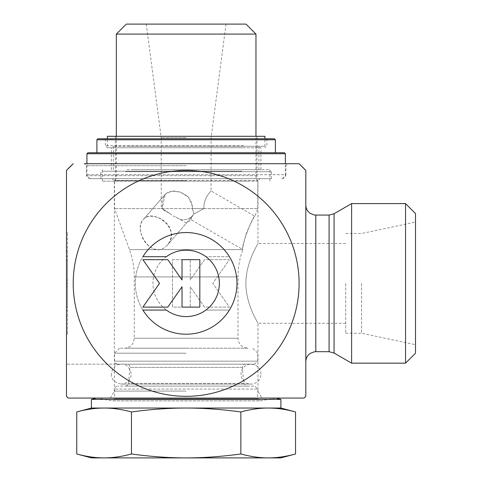<?xml version="1.0" encoding="UTF-8"?>
<svg xmlns="http://www.w3.org/2000/svg" width="482" height="482" viewBox="0 0 482 482"><rect width="100%" height="100%" fill="white"/><g stroke="black" fill="none" stroke-linecap="round" stroke-linejoin="round"><path stroke-width="0.36" stroke-dasharray="2.41 1.81" d="M142.901 310.071A50.821 50.821 0 0 0 219.196 321.994A50.821 50.821 0 0 0 219.196 244.772A50.821 50.821 0 0 0 142.901 256.695L166.386 256.695A33.21 33.21 0 0 1 210.761 305.678A33.21 33.21 0 0 1 166.386 310.071L142.901 310.071M199.831 259.659L182.039 259.659L182.039 279.988L167.808 259.659L142.901 259.659L159.512 283.38L142.901 307.1L167.808 307.1L182.039 286.778L182.039 307.1L199.831 307.1L199.831 259.659M66.48 256.695L67.48 256.695L67.48 250.176L67.48 334.201L67.48 232.559L67.48 256.695L66.48 256.695L66.48 334.201L66.48 310.071L67.48 310.071L66.48 310.071L66.48 316.59L66.48 256.695M66.48 259.659L67.48 259.659L67.48 307.1L67.48 259.659L66.48 259.659L66.48 279.988L66.48 259.659L67.48 259.659L66.48 259.659L66.48 307.1L66.48 259.659M66.48 279.988L67.48 279.988M66.48 283.38L67.48 283.38M66.48 307.1L67.48 307.1L66.48 307.1L66.48 286.778L66.48 307.1L67.48 307.1L66.48 307.1M66.48 286.778L67.48 286.778M229.402 256.695A50.821 50.821 0 0 0 153.107 244.772A50.821 50.821 0 0 0 153.107 321.994A50.821 50.821 0 0 0 229.402 310.071A50.821 50.821 0 0 1 153.107 321.994A50.821 50.821 0 0 1 153.107 244.772A50.821 50.821 0 0 1 229.402 256.695L205.916 256.695L229.402 256.695M205.916 256.695A33.21 33.21 0 0 0 161.542 305.678A33.21 33.21 0 0 0 205.916 310.071A33.21 33.21 0 0 1 161.542 261.087A33.21 33.21 0 0 1 205.916 256.695M205.916 310.071L229.402 310.071L205.916 310.071M172.472 259.659L190.263 259.659L172.472 259.659L172.472 307.1L190.263 307.1L190.263 286.778L204.495 307.1L229.402 307.1L212.791 283.38L229.402 259.659L204.495 259.659L190.263 279.988L190.263 259.659L190.263 279.988L204.495 259.659L229.402 259.659L212.791 283.38L229.402 307.1L204.495 307.1L190.263 286.778L190.263 307.1L172.472 307.1L172.472 259.659M351.613 203.603L351.613 363.163M305.823 283.38L305.823 361.669L305.823 283.38M305.823 396.318L305.823 170.447M186.154 178.671L90.417 178.671L186.154 178.671M186.154 165.706L86.429 165.706L186.154 165.706M186.154 180.666L114.348 180.666L186.154 180.666M186.154 391.083L114.348 391.083L186.154 391.083M245.85 283.38C245.941 305.028 258.436 323.458 257.954 323.271C258.436 323.458 245.941 305.028 245.85 283.38C245.941 261.738 258.436 243.308 257.954 243.494C258.436 243.308 245.941 261.738 245.85 283.38M281.886 178.671C284.332 178.412 285.663 177.087 285.874 174.683L86.429 174.683L285.874 174.683L285.874 165.706L287.868 163.711L84.434 163.711L186.154 163.711M287.868 163.711L84.434 163.711L86.429 165.706L86.429 174.683C86.64 177.087 87.971 178.412 90.417 178.671M186.154 398.066L110.318 398.066L186.154 398.066M304.148 398.066L96.4 398.066L275.903 398.066L260.093 400.855L112.21 400.855L260.093 400.855L257.756 398.891L257.756 389.088L114.547 389.088L257.756 389.088L254.761 386.1L117.542 386.1L254.761 386.1M415.52 213.574L415.52 353.192M405.543 363.163L405.543 203.603M415.52 283.38L415.52 344.714L415.52 283.38M345.708 283.38L345.708 333.243L345.708 283.38M361.56 283.38L361.56 333.243L361.56 283.38M66.48 170.447L66.48 396.318M299.087 283.38A112.933 112.933 0 0 1 129.682 381.19A112.933 112.933 0 0 1 129.682 185.576A112.933 112.933 0 0 1 299.087 283.38M186.154 137.719L161.223 137.719L186.154 137.719M126.32 24.1L245.989 24.1M146.263 24.1L161.223 137.719L161.223 208.592L162.157 208.592L161.223 208.592L170.508 213.954L162.157 208.592L165.181 194.294L168.357 191.987L173.689 190.974L179.931 191.987L186.01 194.993L190.721 200.205L192.366 207.013L192.294 208.592L193.975 213.954L191.318 217.014L193.975 213.954L192.294 208.592L192.294 205.549L188.287 196.945L180.105 192.041L171.478 191.131L165.181 194.294L164.633 194.993L162.645 200.205L162.139 207.013L162.157 208.592L170.508 213.954A23.269 17.454 130.9 0 0 175.816 217.014C181.039 220.75 186.203 220.75 191.318 217.014C186.203 220.75 181.039 220.75 175.816 217.014L186.154 222.985L191.432 219.937L242.826 249.604C240.03 249.29 253.195 214.394 254.948 216.304C253.761 217.171 250.869 222.865 246.266 233.39C243.633 242.988 242.488 248.393 242.826 249.604L129.483 249.622L242.82 249.622C239.626 258.436 238.024 267.528 238.006 276.909L134.297 276.909L238.006 276.909L238.006 338.231C238.602 344.287 241.922 347.612 247.983 348.203L124.32 348.203L247.983 348.203M226.04 24.1L211.08 137.719L211.08 190.974L254.948 216.304L257.756 208.592L114.547 208.592L257.756 208.592L257.756 180.467L114.547 180.467L257.756 180.467L255.96 178.671L255.96 136.292M141.051 233.39C143.546 245.067 156.505 254.496 165.422 246.911L167.435 245.001C182.136 230.257 153.294 206.621 143.003 219.9C140.292 223.28 139.641 227.775 141.051 233.39M171.134 233.39C171.411 237.873 170.182 241.747 167.435 245.001L165.422 246.911C151.221 259.027 133.074 229.926 143.003 219.9C149.559 211.104 170.471 219.352 171.134 233.39M255.96 34.071L116.343 34.071M186.154 348.203L119.536 348.203L186.154 348.203M76.759 411.965C86.284 409.357 95.4 408.049 104.106 408.037C112.812 408.049 121.928 409.357 131.453 411.965C150.511 409.357 168.742 408.049 186.154 408.037C203.561 408.049 221.792 409.357 240.849 411.965C250.375 409.357 259.491 408.049 268.197 408.037C276.903 408.049 286.019 409.357 295.544 411.965M91.411 408.037L280.892 408.037M131.453 453.972C121.928 456.581 112.812 457.894 104.106 457.9L186.154 457.9C168.742 457.894 150.511 456.581 131.453 453.972L131.453 411.965M91.411 457.9L104.106 457.9C95.4 457.894 86.284 456.581 76.759 453.972M295.544 453.972C286.019 456.581 276.903 457.894 268.197 457.9L280.892 457.9M268.197 457.9C259.491 457.894 250.375 456.581 240.849 453.972C221.792 456.581 203.561 457.894 186.154 457.9L268.197 457.9M240.849 453.972L240.849 411.965M186.154 353.192L114.547 353.192L186.154 353.192M254.761 364.157L117.542 364.157L254.761 364.157L257.756 361.169L257.756 353.192L252.767 348.203M245.338 364.157L126.965 364.157L245.338 364.157C243.398 364.374 242.404 365.458 242.356 367.411L243.753 383.365L246.736 386.1L125.573 386.1L246.736 386.1M191.318 217.014C191.215 220.75 191.215 220.75 191.318 217.014C191.215 220.75 191.215 220.75 191.318 217.014M193.975 213.954L204.007 208.592C202.994 198.216 211.532 190.583 211.08 190.974C211.532 190.583 202.994 198.216 204.007 208.592C202.994 198.216 211.532 190.583 211.08 190.974C211.532 190.583 202.994 198.216 204.007 208.592L193.975 213.954M204.007 208.592L192.294 208.592L204.007 208.592M91.411 399.403L280.892 399.403M260.943 374.134A9.971 9.971 0 0 0 245.989 365.495A9.971 9.971 0 0 0 245.989 382.768A9.971 9.971 0 0 0 260.943 374.134M264.931 136.292L107.372 136.292M127.362 146.263L264.931 146.263L127.362 146.263M234.613 146.263L113.354 146.263L234.613 146.263M234.613 171.194L113.354 171.194L234.613 171.194M241.916 171.194L102.383 171.194L241.916 171.194M248.664 181.166L102.383 181.166L248.664 181.166M133.315 181.166L256.954 181.166L133.315 181.166M238.988 136.292L115.349 136.292L238.988 136.292M126.953 169.7L269.42 169.7L126.953 169.7M125.537 178.671L271.414 178.671L125.537 178.671M132.978 169.7L260.943 169.7L132.978 169.7M242.163 147.757L107.372 147.757L242.163 147.757M243.579 138.78L105.377 138.78L243.579 138.78M132.978 147.757L260.943 147.757L132.978 147.757M275.403 139.78L96.9 139.78M97.894 138.78L274.409 138.78M249.604 152.746L96.9 152.746L249.604 152.746M87.923 152.746L284.38 152.746M285.38 153.74L86.929 153.74M256.695 175.683L86.929 175.683L256.695 175.683M254.568 178.671L89.917 178.671L254.568 178.671M334.062 213.737L334.062 353.029M329.079 351.691L329.079 215.074M315.794 215.074L315.794 351.691M257.756 398.891L114.547 398.891L257.756 398.891M238.006 338.231L134.297 338.231L238.006 338.231M257.756 361.169L114.547 361.169L257.756 361.169M242.356 367.411L129.947 367.411L242.356 367.411M243.753 383.365L128.549 383.365L243.753 383.365M125.537 171.694L271.414 171.694L125.537 171.694M243.579 145.763L105.377 145.763L243.579 145.763M66.48 334.201L67.48 334.201M66.48 232.559L67.48 232.559M66.48 316.59L67.48 316.59M66.48 250.176L67.48 250.176M345.708 243.494L257.954 243.494L257.954 180.666L259.949 178.671M110.318 398.066L114.348 391.083L114.348 180.666L112.354 178.671M345.708 323.271L257.954 323.271L257.954 391.083L261.985 398.066M345.708 333.243L361.56 333.243L415.52 344.714M345.708 233.523L361.56 233.523L415.52 222.051M96.4 398.066L112.553 400.885L259.75 400.885L112.553 400.885L114.547 398.891L114.547 389.088L115.409 386.992L117.542 386.1M124.32 348.203C127.513 348.137 130.122 346.865 132.152 344.407L133.279 342.618L134.297 338.231L134.297 276.909C134.285 267.528 132.677 258.436 129.483 249.622L114.547 208.592L114.547 180.467L116.343 178.671L116.343 136.292M119.536 348.203L114.547 353.192L114.547 361.169L115.409 363.265L117.542 364.157M125.573 386.1L127.61 385.299L128.549 383.365L129.947 367.411C129.917 365.477 128.923 364.392 126.965 364.157M167.435 245.001L192.746 215.773L167.435 245.001M143.003 219.9L165.175 194.294L143.003 219.9M111.36 374.134C111.101 379.262 114.427 382.588 121.331 384.106L250.971 384.106L121.331 384.106C127.694 383.323 131.02 379.87 131.297 373.755C129.441 366.947 126.115 363.747 121.331 364.157C115.638 364.398 112.318 367.724 111.36 374.134M250.971 364.157L66.48 364.157L250.971 364.157M264.931 146.263L264.931 138.78M107.372 146.263L107.372 138.78M113.354 146.263L113.354 171.194M258.948 146.263L258.948 171.194M269.92 181.166L269.92 171.194M102.383 181.166L102.383 171.194M256.954 181.166L256.954 136.292M115.349 181.166L115.349 136.292M100.889 178.671L100.889 171.694L102.883 169.7M271.414 178.671L271.414 171.694L269.42 169.7M105.377 138.78L105.377 145.763L107.372 147.757M266.926 138.78L266.926 145.763L264.931 147.757M282.386 178.671L285.38 175.683L285.38 163.711M89.917 178.671L86.929 175.683L86.929 163.711M260.943 169.7L260.943 147.757M111.36 169.7L111.36 147.757"/><path stroke-width="0.72" d="M142.901 256.695A50.821 50.821 0 0 1 219.196 244.772A50.821 50.821 0 0 1 219.196 321.994A50.821 50.821 0 0 1 142.901 310.071L166.386 310.071A33.21 33.21 0 0 0 210.761 261.087A33.21 33.21 0 0 0 166.386 256.695L142.901 256.695M182.039 259.659L199.831 259.659L199.831 307.1L182.039 307.1L182.039 286.778L167.808 307.1L142.901 307.1L159.512 283.38L142.901 259.659L167.808 259.659L182.039 279.988L182.039 259.659M329.079 215.074L329.079 351.691L315.794 351.691L315.794 215.074L329.079 215.074L334.062 213.737L334.062 353.029L351.613 363.163L351.613 203.603L405.543 203.603L405.543 363.163L415.52 353.192L415.52 213.574L405.543 203.603M84.434 163.711L299.087 163.711L305.823 170.447L305.823 396.318A164.543 164.543 0 0 1 304.148 398.066L68.155 398.066L96.4 398.066L91.411 399.403L280.892 399.403L275.903 398.066L96.4 398.066M186.154 163.711L299.087 163.711A164.543 164.543 0 0 1 305.823 170.447M66.48 170.447L73.216 163.711A164.543 164.543 0 0 0 66.48 170.447L66.48 396.318A164.543 164.543 0 0 0 68.155 398.066M73.216 283.38A112.933 112.933 0 0 0 242.621 381.19A112.933 112.933 0 0 0 242.621 185.576A112.933 112.933 0 0 0 73.216 283.38M116.343 34.071L255.96 34.071L245.989 24.1L126.32 24.1L116.343 34.071L116.343 136.292M295.544 453.972L280.892 457.9L104.106 457.9C112.812 457.894 121.928 456.581 131.453 453.972C150.511 456.581 168.742 457.894 186.154 457.9C203.561 457.894 221.792 456.581 240.849 453.972C250.375 456.581 259.491 457.894 268.197 457.9C276.903 457.894 286.019 456.581 295.544 453.972L295.544 411.965L280.892 408.037L186.154 408.037C168.742 408.049 150.511 409.357 131.453 411.965C121.928 409.357 112.812 408.049 104.106 408.037C95.4 408.049 86.284 409.357 76.759 411.965L76.759 453.972C86.284 456.581 95.4 457.894 104.106 457.9L91.411 457.9L76.759 453.972M295.544 411.965C286.019 409.357 276.903 408.049 268.197 408.037C259.491 408.049 250.375 409.357 240.849 411.965C221.792 409.357 203.561 408.049 186.154 408.037L91.411 408.037L76.759 411.965M240.849 453.972L240.849 411.965M131.453 453.972L131.453 411.965M107.372 138.78L107.372 136.292L264.931 136.292L264.931 138.78M275.403 139.78L274.409 138.78L97.894 138.78L96.9 139.78L275.403 139.78L275.403 152.746M284.38 152.746L87.923 152.746L86.929 153.74L285.38 153.74L284.38 152.746M334.062 353.029L329.079 351.691M334.062 213.737L351.613 203.603M315.794 215.074L313.77 214.864L310.185 213.345C307.371 211.321 305.913 208.567 305.823 205.097M315.794 351.691L314.234 351.818L310.185 353.42C307.371 355.445 305.913 358.198 305.823 361.669M351.613 363.163L405.543 363.163M255.96 136.292L255.96 34.071M280.892 408.037L280.892 399.403M91.411 408.037L91.411 399.403M96.9 139.78L96.9 152.746M285.38 163.711L285.38 153.74M86.929 163.711L86.929 153.74"/></g></svg>
